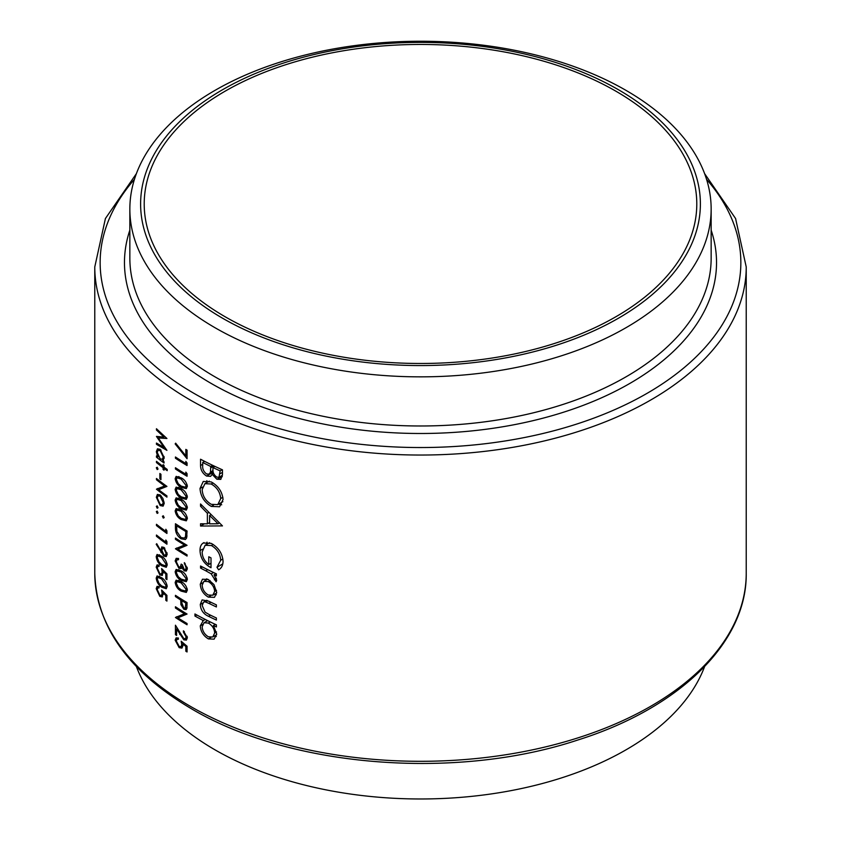 <?xml version="1.0" encoding="UTF-8"?>
<svg xmlns="http://www.w3.org/2000/svg" width="841" height="841" viewBox="0 0 841 841"><rect width="100%" height="100%" fill="white"/><g stroke="black" fill="none" stroke-linecap="round" stroke-linejoin="round"><path stroke-width="1.26" d="M136.41 666.608A290.65 167.801 0 0 0 214.981 749.825A290.65 167.801 0 0 0 502.582 792.148A290.65 167.801 0 0 0 704.59 666.608M615.864 91.175A276.29 159.517 0 0 0 314.765 56.599A276.29 159.517 0 0 0 144.21 203.974A276.29 159.517 0 0 0 225.136 316.763A276.29 159.517 0 0 0 526.235 351.338A276.29 159.517 0 0 0 696.79 203.974A276.29 159.517 0 0 0 615.864 91.175M214.981 327.706A290.65 167.801 0 0 0 531.722 364.079A290.65 167.801 0 0 0 711.15 209.041A290.65 167.801 0 0 0 626.019 90.386A290.65 167.801 0 0 0 309.278 54.013A290.65 167.801 0 0 0 129.85 209.041A290.65 167.801 0 0 0 214.981 327.706M222.592 318.234A279.885 161.588 0 0 0 618.408 318.234A279.885 161.588 0 0 0 618.408 89.714A279.885 161.588 0 0 0 222.592 89.714A279.885 161.588 0 0 0 222.592 318.234M214.571 597.205L216.684 592.337L213.982 584.6L208.305 579.512L202.471 579.207L200.274 584.211C200.663 589.804 203.333 594.103 208.305 597.11L214.339 597.352M205.267 619.439L203.343 620.542L200.274 625.872C200.694 631.538 203.396 635.88 208.389 638.908L214.14 639.149L216.684 633.935L213.393 625.525A325.73 188.058 0 0 0 216.389 626.934L216.389 624.852A325.73 188.058 180 0 1 194.944 613.962L194.944 616.054A325.73 188.058 0 0 0 203.343 620.542L202.607 620.91M216.389 573.846A325.73 188.058 180 0 1 200.547 565.993L200.547 568.085A325.73 188.058 0 0 0 205.772 570.787L211.207 573.856L216.116 581.772L216.684 580.216L214.003 574.813A325.73 188.058 0 0 0 216.389 575.938L216.389 573.846M222.466 525.898L200.547 503.969L200.547 506.24L207.38 513.294L207.38 523.838L200.547 523.764L200.547 526.035L222.466 525.898M222.466 469.835A325.73 188.058 180 0 1 200.547 459.228L200.547 465.525C200.621 469.982 202.639 473.504 206.592 476.059L210.618 476.353L212.153 474.313L216.873 479.233L220.805 479.381L222.466 474.377L222.466 469.835M223.054 499.47C222.266 491.754 218.313 485.898 211.186 481.914L203.259 481.462L200.011 488.505C200.568 496.327 204.331 502.298 211.291 506.419L219.585 506.766L223.054 499.47M204.006 542.624C201.272 543.875 199.937 546.534 200.011 550.613C200.41 558.224 204.079 563.933 211.007 567.717L211.007 557.877A325.73 188.058 180 0 1 208.768 556.774L208.768 564.532C204.426 561.147 202.229 556.952 202.166 551.927L205.13 545.273L211.385 545.525C217.104 548.963 220.216 553.862 220.72 560.232L216.967 567.255L218.607 569.799C221.488 568.232 222.97 565.415 223.054 561.336C222.445 553.504 218.534 547.523 211.291 543.402L203.259 542.992M216.389 604.868A325.73 188.058 180 0 1 208.705 601.178L202.092 599.906L200.274 604.49C200.673 610.093 203.438 614.035 208.557 616.327A325.73 188.058 0 0 0 216.389 620.08L216.389 617.988A325.73 188.058 180 0 1 208.925 614.414L205.088 612.143L202.166 605.509L203.596 602.093L205.236 601.862L208.925 603.375A325.73 188.058 0 0 0 216.389 606.95L216.389 604.868M183.412 632.054L186.134 636.942L185.377 638.697L183.737 638.519L175.443 625.21L175.443 634.692A325.73 188.058 0 0 0 176.61 635.449L176.61 628.952L183.832 639.833L186.387 640.106L187.354 637.73L183.412 630.803L183.412 632.054L184.358 631.517M156.458 428.742L156.458 430.003L163.942 437.078L156.458 436.395L163.932 447.444L156.458 443.049L156.458 444.311L166.928 450.366L158.287 437.972L166.928 438.497L156.458 428.742M181.162 581.636L176.126 580.174L175.159 582.445C175.885 586.503 177.882 589.394 181.162 591.118L186.313 592.411L187.354 590.067C186.534 586.072 184.473 583.255 181.162 581.636M176.936 559.812L178.513 559.738L178.513 558.477L176.179 558.34L175.159 560.958L178.828 568.169L180.878 568.632L181.866 567.738L184.274 570.85L186.334 571.05L187.354 568.621L184.316 562.64L186.134 567.917L185.419 569.704L184.284 569.599L182.36 564.847A325.73 188.058 180 0 1 181.172 564.101L180.289 567.013L178.734 566.855L176.316 561.735L176.936 559.812L178.513 558.887L177.178 559.664M181.498 568.274L182.728 567.244M167.201 469.415A325.73 188.058 180 0 1 164.048 467.123L164.048 465.336A325.73 188.058 180 0 1 163.091 464.631L163.091 466.419A325.73 188.058 180 0 1 156.458 461.31L156.458 462.561A325.73 188.058 0 0 0 163.091 467.68L163.091 469.467A325.73 188.058 0 0 0 164.048 470.172L164.048 468.384A325.73 188.058 0 0 0 167.201 470.676L167.201 469.415M160.946 474.282A325.73 188.058 180 0 1 159.874 473.472L159.874 478.834A325.73 188.058 0 0 0 160.946 479.654L160.946 474.282M163.186 506.061L164.184 503.286L162.902 498.45L160.189 495.002L157.393 494.413L156.331 497.262L160.189 505.557L163.07 506.135M164.184 517.604L163.301 515.785L162.418 516.29L163.301 518.109L164.184 517.604M163.301 515.785L162.418 516.29L163.301 515.785M187.049 450.124A325.73 188.058 180 0 1 185.829 449.388L185.829 455.864L175.643 443.165L175.159 443.922L187.049 458.713L187.049 450.124M187.049 473.662L185.829 472.116L185.829 474.261A325.73 188.058 180 0 1 175.443 467.733L175.443 468.984A325.73 188.058 0 0 0 187.049 476.248L187.049 473.662M181.162 488.589L176.126 487.128L175.159 489.388C175.885 493.446 177.882 496.348 181.162 498.072L186.313 499.365L187.354 497.02C186.534 493.026 184.473 490.208 181.162 488.589M181.162 510.056L176.126 508.595L175.159 510.865C175.885 514.923 177.882 517.814 181.162 519.538L186.313 520.831L187.354 518.498C186.534 514.492 184.473 511.685 181.162 510.056M175.443 538.061L175.443 539.312A325.73 188.058 0 0 0 184.505 545.042L175.443 548.795A325.73 188.058 0 0 0 187.049 556.059L187.049 554.797A325.73 188.058 180 0 1 177.861 549.12L187.049 545.315A325.73 188.058 180 0 1 175.443 538.061M166.928 530.881L165.824 529.262L165.824 531.417A325.73 188.058 180 0 1 156.458 524.29L156.458 525.551A325.73 188.058 0 0 0 166.928 533.457L166.928 530.881M156.205 544.306L163.911 556.143L166.245 556.595L167.201 554.208L163.921 547.386L161.745 546.944L160.894 550.844L156.71 543.707L156.205 544.306L156.836 543.938M166.928 579.628L166.928 573.898L161.609 568.558L162.155 572.038L161.451 574.046L159.853 573.657L157.246 568.074L157.929 566.308L159.086 566.445L159.086 565.194L157.067 564.9L156.205 567.17L159.811 574.876L162.302 575.475L163.028 571.281L165.824 574.088L165.824 578.829A325.73 188.058 0 0 0 166.928 579.628M166.928 601.105L166.928 595.375L161.609 590.035L162.155 593.515L161.451 595.512L159.853 595.134L157.246 589.552L157.929 587.785L159.086 587.912L159.086 586.661L157.067 586.377L156.205 588.647L159.811 596.353L162.302 596.952L163.028 592.747L165.824 595.554L165.824 600.306A325.73 188.058 0 0 0 166.928 601.105M161.609 577.683L157.067 575.938L156.205 578.145C156.857 582.256 158.665 585.273 161.609 587.165L166.266 588.742L167.201 586.461C166.455 582.403 164.584 579.481 161.609 577.683M161.609 556.206L157.067 554.461L156.205 556.668C156.857 560.789 158.665 563.796 161.609 565.699L166.266 567.276L167.201 564.984C166.455 560.926 164.584 558.003 161.609 556.206M166.928 541.615L165.824 540.006L165.824 542.151A325.73 188.058 180 0 1 156.458 535.034L156.458 536.285A325.73 188.058 0 0 0 166.928 544.201L166.928 541.615M158.024 512.926L157.183 511.086L156.331 511.57L157.183 513.409L158.024 512.926M157.183 511.086L156.331 511.57L157.183 511.086M175.443 523.743L175.443 528.074C175.464 532.605 177.325 536.169 181.025 538.776L185.409 539.533L186.618 537.998L187.049 531.007A325.73 188.058 180 0 1 175.443 523.743M181.162 499.323L176.126 497.861L175.159 500.122C175.885 504.19 177.882 507.081 181.162 508.805L186.313 510.098L187.354 507.754C186.534 503.759 184.473 500.942 181.162 499.323M181.162 477.846L176.126 476.395L175.159 478.655C175.885 482.713 177.882 485.604 181.162 487.338L186.313 488.621L187.354 486.287C186.534 482.282 184.473 479.475 181.162 477.846M187.049 462.928L185.829 461.383L185.829 463.528A325.73 188.058 180 0 1 175.443 456.999L175.443 458.25A325.73 188.058 0 0 0 187.049 465.515L187.049 462.928M158.024 507.733L157.183 505.893L156.331 506.387L157.183 508.227L158.024 507.733M157.183 505.893L156.331 506.387L157.183 505.893M156.458 478.487L156.458 479.738A325.73 188.058 0 0 0 164.626 485.982L156.458 489.22A325.73 188.058 0 0 0 166.928 497.136L166.928 495.885A325.73 188.058 180 0 1 158.634 489.683L166.928 486.403A325.73 188.058 180 0 1 156.458 478.487M158.024 469.078L157.183 467.249L156.331 467.733L157.183 469.572L158.024 469.078M157.183 467.249L156.331 467.733L157.183 467.249M163.543 460.164L162.618 460.7L164.184 457.735L160.232 449.409L157.467 448.8L156.331 451.67L157.751 456.957A325.73 188.058 180 0 1 156.458 455.938L156.458 457.189A325.73 188.058 0 0 0 164.048 463.013L164.048 461.762A325.73 188.058 180 0 1 162.618 460.7L163.133 460.5M181.162 570.902L176.126 569.441L175.159 571.701C175.885 575.759 177.882 578.661 181.162 580.385L186.313 581.678L187.354 579.333C186.534 575.339 184.473 572.521 181.162 570.902M187.049 602.577A325.73 188.058 180 0 1 175.443 595.323L175.443 596.574A325.73 188.058 0 0 0 180.72 599.969L180.91 604.637L183.874 609.262L186.082 609.578L186.87 608.39L187.049 602.577M187.049 651.964L187.049 646.245L181.172 641.231L181.761 644.679L180.983 646.718L179.217 646.435L176.316 641.021L177.073 639.213L178.366 639.265L178.366 638.014L176.116 637.856L175.159 640.19L179.165 647.654L181.94 648.096L182.96 645.646L182.739 643.859L185.829 646.487L185.829 651.239A325.73 188.058 0 0 0 187.049 651.964M175.443 606.771L175.443 608.022A325.73 188.058 0 0 0 184.505 613.762L175.443 617.515A325.73 188.058 0 0 0 187.049 624.768L187.049 623.517A325.73 188.058 180 0 1 177.861 617.83L187.049 614.035A325.73 188.058 180 0 1 175.443 606.771M222.318 476.637L216.873 479.233M221.824 476.374L221.194 475.974M213.603 473.483L212.153 474.313M213.509 473.241L212.384 472.716L206.592 476.059M202.713 464.274L200.547 465.525M220.142 470.886L218.975 477.257L216.831 477.12C213.866 474.976 212.584 472.253 212.973 468.963L212.973 467.564A325.73 188.058 0 0 0 220.142 470.886L222.182 469.709M222.466 472.369L220.142 473.714M214.96 466.408L212.973 467.564M210.723 466.471L210.471 472.085L209.178 474.093L206.592 473.977C203.627 471.654 202.334 468.805 202.713 465.42L202.713 462.455A325.73 188.058 0 0 0 210.723 466.471L212.699 465.336M213.036 470.603L210.471 472.085M204.626 461.352L202.713 462.455M166.928 599.665L165.824 600.306M166.634 595.092L165.824 595.554M163.827 592.285L163.028 592.747M161.052 595.638L159.811 596.353M159.086 586.986L156.205 588.647M163.07 592.989L162.155 593.515M159.454 576.264L156.205 578.145M162.586 586.597L161.609 587.165M161.609 578.934L166.097 585.714L165.414 587.291L161.609 585.914L159.002 583.391L157.246 579.018L157.919 577.42L161.609 578.934L162.534 578.408M167.065 585.147L166.097 585.714M166.928 578.198L165.824 578.829M166.634 573.615L165.824 574.088M163.827 570.818L163.028 571.281M161.052 574.161L159.811 574.876M159.086 565.509L156.205 567.17M163.07 571.512L162.155 572.038M159.454 554.787L156.205 556.668M162.586 565.131L161.609 565.699M161.609 557.467L166.097 564.237L165.414 565.825L161.609 564.448L159.002 561.914L157.246 557.541L157.919 555.943L161.609 557.467L162.534 556.931M167.065 563.68L166.097 564.237M161.882 550.277L160.894 550.844M164.027 547.459L160.81 549.32M167.201 554.24L163.911 556.143M161.882 550.361L162.628 548.427L163.974 548.679L166.097 553.346L165.362 555.186L163.974 554.934L161.882 550.361M164.815 548.185L163.974 548.679M167.065 552.789L166.097 553.346M157.372 535.759L156.458 536.285M166.875 541.541L165.824 542.151M157.372 525.015L156.458 525.551M166.875 530.808L165.824 531.417M176.463 538.724L175.443 539.312M186.134 544.768L177.861 549.12M182.781 546.282L182.182 545.935M176.883 547.964L175.443 548.795M185.567 544.432L184.505 545.042M182.182 538.114L181.025 538.776M176.61 525.762A325.73 188.058 0 0 0 185.829 531.523L185.504 536.6L184.431 538.103L181.025 537.525L176.894 531.544L176.61 525.762L177.63 525.173M186.902 530.913L185.829 531.523M186.996 535.738L185.504 536.6M178.776 508.773L175.159 510.865M182.255 518.918L181.162 519.538M181.172 511.317L186.134 517.804L185.377 519.433L181.172 518.298L178.271 515.932L176.316 511.664L177.073 510.024L181.172 511.317L182.192 510.729M187.207 517.194L186.134 517.804M178.776 498.04L175.159 500.122M182.255 508.174L181.162 508.805M181.172 500.574L186.134 507.07L185.377 508.7L181.172 507.554L178.271 505.189L176.316 500.931L177.073 499.291L181.172 500.574L182.192 499.996M187.207 506.45L186.134 507.07M178.776 487.296L175.159 489.388M182.255 497.441L181.162 498.072M181.172 489.84L186.134 496.337L185.377 497.967L181.172 496.821L178.271 494.455L176.316 490.198L177.073 488.558L181.172 489.84L182.192 489.252M187.207 495.717L186.134 496.337M178.776 476.563L175.159 478.655M182.255 486.708L181.162 487.338M181.172 479.107L186.134 485.593L185.377 487.223L181.172 486.087L178.271 483.722L176.316 479.454L177.073 477.814L181.172 479.107L182.192 478.518M187.207 484.984L186.134 485.593M176.463 468.405L175.443 468.984M186.996 473.599L185.829 474.261M176.463 457.662L175.443 458.25M186.996 462.855L185.829 463.528M221.709 504.789L218.565 504.158M213.519 505.136L211.291 506.419M202.45 487.097L200.011 488.505M206.297 482.86L206.907 480.663M220.72 498.534L217.787 504.611L211.301 504.337C205.603 500.931 202.555 496.001 202.166 489.557L204.92 483.659L211.196 484.006C216.957 487.307 220.132 492.153 220.72 498.534L222.886 497.283M217.787 504.611L222.886 501.656M213.036 482.944L211.196 484.006M204.384 523.817L200.547 526.035M209.609 522.555L207.38 523.838M208.82 512.463L207.38 513.294M201.945 505.43L200.547 506.24M218.061 523.743L209.609 523.838L209.609 515.522L218.061 523.743L219.554 522.881M211.059 514.681L209.609 515.522M222.423 565.331L221.908 564.406L216.967 567.255M221.908 564.406L222.854 563.722M222.886 558.981L220.72 560.232M213.204 544.474L211.385 545.525M211.007 563.239L208.768 564.532M202.471 549.184L200.011 550.613M206.318 544.579L206.991 542.151M215.99 573.667L214.003 574.813M216.41 578.65L214.392 579.817M216.169 578.03L214.676 578.892M213.53 572.511L211.207 573.856M202.439 566.992L200.547 568.085M175.895 443.501L175.159 443.922M187.049 455.16L185.829 455.864M215.38 624.379L213.393 625.525M216.284 636.542L214.634 635.933M210.902 637.457L208.389 638.908M202.565 624.558L200.274 625.872M206.455 621.331L206.665 620.153M196.805 614.981L194.944 616.054M214.676 632.989L212.794 636.984L208.368 636.805C204.584 634.461 202.513 631.139 202.166 626.818L204.037 622.729L208.316 623.065C212.226 625.336 214.35 628.648 214.676 632.989L216.505 631.938M210.271 621.93L208.316 623.065M207.443 600.59L205.236 601.862M210.513 615.192L208.557 616.327M202.639 603.123L200.274 604.49M216.337 594.787L214.623 594.167M210.723 595.722L208.305 597.11M202.586 582.866L200.274 584.211M206.434 579.859L206.56 578.829M214.676 591.391L212.794 595.228L208.295 595.018C204.51 592.747 202.471 589.467 202.166 585.189L203.911 581.32L208.295 581.594C212.142 583.843 214.266 587.113 214.676 591.391L216.505 590.34M210.071 580.563L208.295 581.594M161.346 504.894L160.189 505.557M157.446 496.621L156.331 497.262M163.228 502.582L162.334 504.747L160.179 504.306L157.246 497.988L158.076 495.78L160.179 496.253L163.228 502.582L164.1 502.077M161.03 495.759L160.179 496.253M157.372 479.212L156.458 479.738M166.329 485.961L158.634 489.683M161.367 488.116L160.368 487.538M157.761 488.474L156.458 489.22M165.582 485.425L164.626 485.982M160.946 478.224L159.874 478.834M165.004 467.827L164.048 468.384M164.048 468.921L163.091 469.467M164.048 467.123L163.091 467.68M157.372 462.035L156.458 462.561M164.048 465.872L163.091 466.419M157.372 456.663L156.458 457.189M158.36 456.61L157.751 456.957M157.488 450.997L156.331 451.67M163.228 457.041L162.324 459.333L160.189 458.86L157.246 452.437L158.108 450.219L160.221 450.65L163.228 457.041L164.1 456.547M161.073 450.156L160.221 450.65M187.207 567.297L186.134 567.917M185.125 563.428L184.316 563.901M187.333 569.084L184.274 570.85M182.455 566.077L178.828 568.169M176.705 560.064L175.159 560.958M178.776 569.609L175.159 571.701M182.255 579.754L181.162 580.385M181.172 572.153L186.134 578.65L185.377 580.279L181.172 579.134L178.271 576.768L176.316 572.511L177.073 570.871L181.172 572.153L182.192 571.565M187.207 578.03L186.134 578.65M178.776 580.353L175.159 582.445M182.255 590.487L181.162 591.118M181.172 582.887L186.134 589.383L185.377 591.013L181.172 589.867L178.271 587.502L176.316 583.244L177.073 581.604L181.172 582.887L182.192 582.308M187.207 588.763L186.134 589.383M186.996 607.454L183.874 609.262M181.919 604.059L180.91 604.637M181.761 599.37L180.72 599.969M176.463 595.985L175.443 596.574M185.829 603.102L185.22 608.148L183.874 608.001L181.887 603.144L181.919 600.716A325.73 188.058 0 0 0 185.829 603.102L186.902 602.492M182.96 600.106L181.919 600.716M157.278 429.53L156.458 430.003M160.358 436.773L158.287 437.972M157.519 443.701L156.458 444.311M164.636 447.034L163.932 447.444M164.794 436.584L163.942 437.078M187.049 650.535L185.829 651.239M186.734 645.972L185.829 646.487M183.622 643.344L182.739 643.859M180.552 646.866L179.165 647.654M178.366 638.34L175.159 640.19M182.781 644.09L181.761 644.679M187.207 636.322L186.134 636.942M187.354 637.804L183.832 639.833M177.304 628.553L176.61 628.952M176.61 634.019L175.443 634.692M176.463 607.444L175.443 608.022M186.134 613.478L177.861 617.83M182.781 615.002L182.182 614.655M176.883 616.684L175.443 617.515M185.567 613.142L184.505 613.762M190.171 706.219A325.73 188.058 0 0 0 545.157 746.987A325.73 188.058 0 0 0 746.23 573.236C747.134 642.513 679.349 708.175 577.641 740.069C455.454 780.658 289.798 767.318 191.285 708.679C128.568 671.633 96.4 626.482 94.77 573.236A325.73 188.058 0 0 0 190.171 706.219M129.85 209.041L129.85 258.187A290.65 167.801 0 0 0 214.981 376.842A290.65 167.801 0 0 0 531.722 413.215A290.65 167.801 0 0 0 711.15 258.187L711.15 209.041M711.15 230.14A296.032 170.912 180 0 1 559.349 413.53A296.032 170.912 180 0 1 211.175 383.433A296.032 170.912 180 0 1 129.85 230.14M134.444 179.322A320.347 184.957 0 0 0 193.977 393.367A320.347 184.957 0 0 0 608.243 412.447A320.347 184.957 0 0 0 706.556 179.322M746.23 573.236L746.23 266.975A325.73 188.058 180 0 1 545.157 440.726A325.73 188.058 180 0 1 190.171 399.959A325.73 188.058 180 0 1 94.77 266.975L94.77 573.236M214.013 465.967L210.723 467.859M161.998 551.538L160.831 552.222M176.61 527.402L175.443 528.074M187.049 531.806L185.829 532.511M207.695 569.672L205.772 570.787M210.881 602.251L208.925 603.375M182.602 599.885L180.72 600.968M187.049 604.952L185.829 605.657M180.363 634.009L179.659 634.408M746.23 266.975L735.581 218.523L704.59 173.614M136.41 173.614L105.419 218.523L94.77 266.975M218.975 477.257L222.455 475.249M209.178 474.093L213.162 471.79M157.929 587.785L159.086 587.113M161.461 595.502L163.228 594.492M165.414 587.291L167.201 586.261M157.919 577.42L159.695 576.39M157.929 566.308L159.086 565.646M161.461 574.035L163.228 573.015M165.414 565.825L167.201 564.795M157.919 555.943L159.695 554.923M162.628 548.427L164.142 547.554M165.362 555.186L167.201 554.124M184.431 538.103L186.912 536.674M185.377 519.433L187.354 518.298M177.073 510.024L179.038 508.889M185.377 508.7L187.354 507.554M177.073 499.291L179.038 498.156M185.377 497.967L187.354 496.821M177.073 488.558L179.038 487.412M185.377 487.223L187.354 486.087M177.073 477.814L179.038 476.679M204.92 483.659L209.283 481.136M205.162 545.252L209.598 542.697M212.794 636.984L216.642 634.766M204.037 622.729L207.653 620.647M203.596 602.093L206.728 600.285M212.794 595.228L216.663 592.989M203.911 581.32L207.601 579.186M162.334 504.747L164.174 503.685M158.076 495.78L159.853 494.76M162.324 459.333L164.163 458.271M158.108 450.219L159.916 449.178M180.289 567.013L182.423 565.783M185.419 569.704L187.354 568.59M185.377 580.279L187.354 579.134M177.073 570.871L179.038 569.725M185.377 591.013L187.354 589.877M177.073 581.604L179.038 580.469M185.22 608.148L187.017 607.107M177.073 639.213L178.366 638.466M181.004 646.708L182.96 645.583M185.377 638.697L187.354 637.552"/></g></svg>

